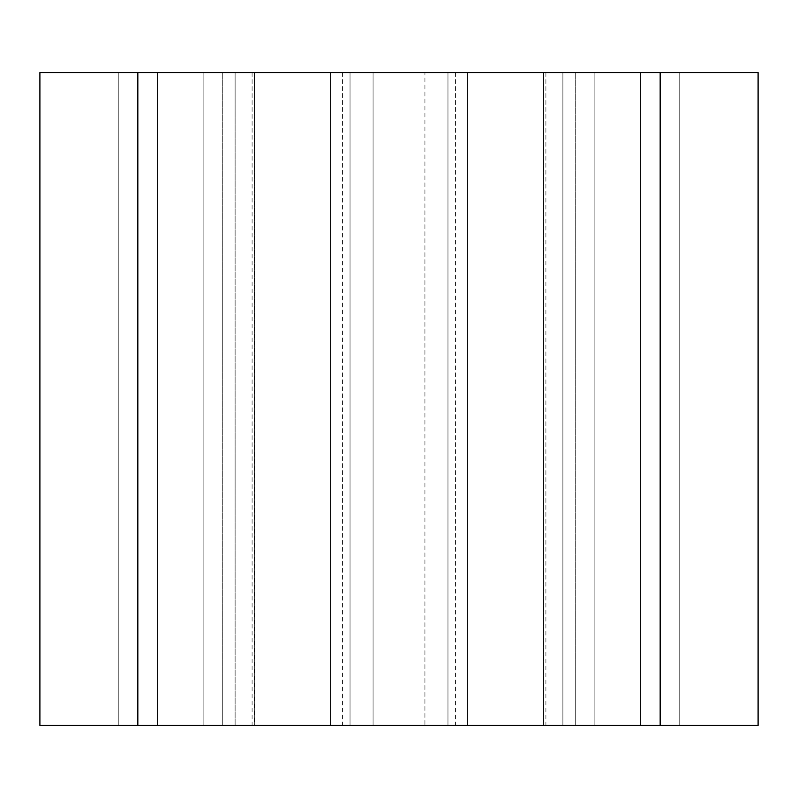 <?xml version="1.0" encoding="UTF-8"?>
<svg xmlns="http://www.w3.org/2000/svg" width="798" height="798" viewBox="0 0 798 798"><rect width="100%" height="100%" fill="white"/><g stroke="black" fill="none" stroke-linecap="round" stroke-linejoin="round"><path stroke-width="0.6" stroke-dasharray="3.99 2.99" d="M447.967 725.452L447.967 72.548L424.925 72.548L447.967 72.548L447.967 725.452L424.925 725.452L447.967 725.452L447.967 72.548L467.558 72.548L447.967 72.548L447.967 725.452L660.165 725.452L660.165 72.548L467.558 72.548L758.1 72.548L758.1 725.452L660.165 725.452L660.165 72.548L594.869 72.548L679.746 72.548L660.165 72.548L660.165 725.452L543.288 725.452L660.165 725.452L660.165 72.548L660.165 725.452L660.165 72.548L660.165 725.452L447.967 725.452M660.165 725.452L118.254 725.452L373.075 725.452L350.033 725.452L350.033 72.548L373.075 72.548L330.442 72.548L350.033 72.548L350.033 725.452L350.033 72.548L350.033 725.452L137.835 725.452L137.835 72.548L660.165 72.548M137.835 725.452L137.835 72.548L203.131 72.548L137.835 72.548L137.835 725.452L137.835 72.548L137.835 725.452L137.835 72.548L137.835 725.452L39.9 725.452L39.9 72.548L137.835 72.548M254.402 72.548L235.121 72.548L254.712 72.548L252.098 72.548L254.402 72.548L254.712 725.452L252.098 725.452L254.402 725.452L254.402 72.548M235.121 725.452L254.712 725.452L235.121 725.452L235.121 72.548L235.121 725.452M543.598 72.548L562.879 72.548L543.288 72.548L545.902 72.548L543.598 72.548L543.598 725.452L545.902 725.452L543.598 725.452L543.598 72.548M424.925 725.452L373.075 725.452L424.925 725.452L424.925 72.548L373.075 72.548L424.925 72.548L424.925 725.452M575.288 72.548L594.869 72.548L575.288 72.548L575.288 725.452L575.288 72.548M222.712 72.548L203.131 72.548L222.712 72.548L222.712 725.452L222.712 72.548M679.746 72.548L679.746 725.452L679.746 72.548M455.548 72.548L455.548 725.452M399 72.548L399 725.452M342.452 72.548L342.452 725.452M118.254 72.548L118.254 725.452L118.254 72.548M373.075 72.548L373.075 725.452L373.075 72.548M330.442 725.452L330.442 72.548L330.442 725.452M157.425 725.452L157.425 72.548L157.425 725.452M467.558 725.452L467.558 72.548L467.558 725.452M640.575 725.452L640.575 72.548L640.575 725.452M562.879 725.452L562.879 72.548L562.879 725.452M594.869 72.548L594.869 725.452L594.869 72.548M203.131 72.548L203.131 725.452L203.131 72.548M254.712 72.548L254.712 725.452L254.712 72.548M543.288 72.548L543.288 725.452L543.288 72.548M545.902 72.548L545.902 725.452M252.098 72.548L252.098 725.452"/><path stroke-width="1.2" d="M137.835 725.452L758.1 725.452L758.1 72.548L39.9 72.548L39.9 725.452L137.835 725.452L137.835 72.548M660.165 72.548L660.165 725.452"/></g></svg>
